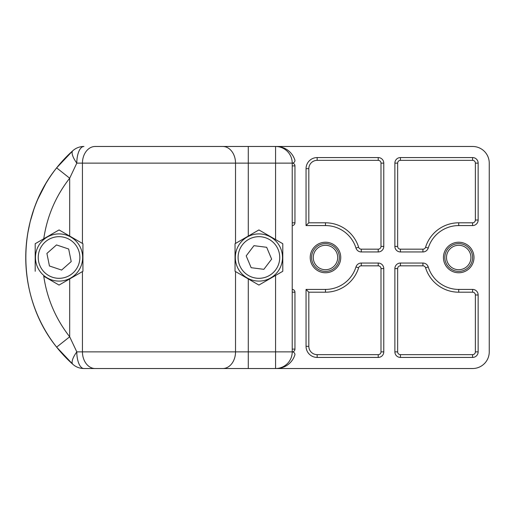 <?xml version="1.0" encoding="UTF-8"?>
<svg xmlns="http://www.w3.org/2000/svg" width="515" height="515" viewBox="0 0 515 515"><rect width="100%" height="100%" fill="white"/><g stroke="black" fill="none" stroke-linecap="round" stroke-linejoin="round"><path stroke-width="0.77" d="M236.655 146.472L95.198 146.472A16.654 12.759 -90 0 0 82.445 163.126L82.445 243.434L82.928 243.717L82.928 271.283L82.445 271.566L82.445 351.874L235.529 351.874L235.529 271.566L235.04 271.283L235.04 243.717L235.529 243.434L235.529 163.126L76.806 163.126L69.686 178.209C55.704 196.125 47.065 216.313 43.756 238.773L59.058 229.935L69.686 236.07L69.686 178.209L56.637 167.864L72.847 150.689A140.009 133.237 -90 0 0 33.597 210.172M282.786 271.283L258.91 285.065L248.288 278.93L248.288 351.874L275.57 351.874L275.57 275.448L282.786 271.283L282.786 243.717L275.57 239.552L282.786 243.717M33.552 210.3A140.009 133.237 -90 0 0 72.847 364.311L56.637 347.136C15.753 296.666 15.437 218.733 56.637 167.864L55.697 169.062M56.637 347.136L69.686 336.791L69.686 278.93L59.058 285.065L43.756 276.227C47.065 298.7 55.71 318.882 69.686 336.791L76.806 351.874A16.654 5.549 131.7 0 0 72.847 364.311A16.654 16.654 0 0 0 83.926 368.528L95.198 368.528A16.654 12.759 -90 0 1 82.445 351.874L76.806 351.874A16.654 7.12 90 0 0 83.926 368.528L276.33 368.528A19.428 19.428 0 0 0 294.947 354.648A2.775 2.775 0 0 0 292.224 351.874L275.57 351.874L275.57 368.528L95.198 368.528M95.198 146.472L275.57 146.472L275.57 163.126L248.288 163.126L248.288 236.07L258.91 229.935L275.57 239.552L275.57 163.126L292.224 163.126L292.224 351.874A16.654 16.654 0 0 1 275.57 368.528M59.058 285.065L43.756 276.227M43.756 238.773L35.187 243.717L35.187 271.283L35.187 243.717L59.058 229.935M82.445 243.434L69.686 236.07M69.686 278.93L82.445 271.566M235.529 271.566L248.288 278.93M248.288 236.07L235.529 243.434M292.224 222.802L294.947 222.802L294.947 165.901A2.775 2.775 0 0 0 292.224 163.126A16.654 16.654 0 0 0 275.57 146.472L472.596 146.472A16.654 16.654 0 0 1 489.25 163.126L489.25 351.874A16.654 16.654 0 0 1 472.596 368.528L276.33 368.528M83.926 146.472A16.654 16.654 0 0 0 72.847 150.689A16.654 5.549 -131.7 0 0 76.806 163.126A16.654 7.12 -90 0 1 83.926 146.472L81.312 146.678M325.48 272.77A15.27 15.27 0 0 0 338.703 249.865A15.27 15.27 0 0 0 312.257 249.865A15.27 15.27 0 0 0 325.48 272.77M458.717 272.77A15.27 15.27 0 0 0 471.94 249.865A15.27 15.27 0 0 0 445.494 249.865A15.27 15.27 0 0 0 458.717 272.77M294.947 222.802A2.775 2.775 0 0 1 292.224 225.576M292.224 289.424A2.775 2.775 0 0 1 294.947 292.198L292.224 292.198M292.224 351.874A2.775 2.775 0 0 0 294.947 349.099L294.947 292.198M425.577 247.219L428.229 248.043A5.549 5.549 0 0 1 422.924 251.951L400.425 251.951A5.549 5.549 0 0 1 394.876 246.395L394.876 163.126A5.549 5.549 0 0 1 400.425 157.571L472.596 157.571L472.596 160.352L400.425 160.352A2.775 2.775 0 0 0 397.651 163.126L397.651 246.395A2.775 2.775 0 0 0 400.425 249.17L422.924 249.17A2.775 2.775 0 0 0 425.577 247.219A34.698 34.698 0 0 1 458.717 222.802L472.596 222.802A2.775 2.775 0 0 0 475.371 220.027L475.371 163.126A2.775 2.775 0 0 0 472.596 160.352M428.229 248.043A31.924 31.924 0 0 1 458.717 225.576L472.596 225.576A5.549 5.549 0 0 0 478.145 220.027L478.145 163.126A5.549 5.549 0 0 0 472.596 157.571M378.222 263.049L361.273 263.049A5.549 5.549 0 0 0 355.968 266.957A31.924 31.924 0 0 1 325.48 289.424L306.052 289.424L306.052 346.325A11.105 11.105 0 0 0 317.156 357.429L378.222 357.429A5.549 5.549 0 0 0 383.772 351.874L383.772 268.605A5.549 5.549 0 0 0 378.222 263.049L378.222 265.83L361.273 265.83A2.775 2.775 0 0 0 358.62 267.781A34.698 34.698 0 0 1 325.48 292.198L308.826 292.198L308.826 346.325A8.33 8.33 0 0 0 317.156 354.648L378.222 354.648A2.775 2.775 0 0 0 380.997 351.874L380.997 268.605A2.775 2.775 0 0 0 378.222 265.83M400.425 354.648L400.425 357.429L472.596 357.429A5.549 5.549 0 0 0 478.145 351.874L478.145 294.973L475.371 294.973A2.775 2.775 0 0 0 472.596 292.198L458.717 292.198A34.698 34.698 0 0 1 425.577 267.781A2.775 2.775 0 0 0 422.924 265.83L400.425 265.83A2.775 2.775 0 0 0 397.651 268.605L397.651 351.874A2.775 2.775 0 0 0 400.425 354.648L472.596 354.648A2.775 2.775 0 0 0 475.371 351.874L475.371 294.973M400.425 357.429A5.549 5.549 0 0 1 394.876 351.874L394.876 268.605A5.549 5.549 0 0 1 400.425 263.049L422.924 263.049A5.549 5.549 0 0 1 428.229 266.957L425.577 267.781M478.145 294.973A5.549 5.549 0 0 0 472.596 289.424L458.717 289.424A31.924 31.924 0 0 1 428.229 266.957M383.772 246.395L383.772 163.126A5.549 5.549 0 0 0 378.222 157.571L317.156 157.571L317.156 160.352A8.33 8.33 0 0 0 308.826 168.675L308.826 222.802L306.052 225.576L325.48 225.576A31.924 31.924 0 0 1 355.968 248.043A5.549 5.549 0 0 0 361.273 251.951L378.222 251.951A5.549 5.549 0 0 0 383.772 246.395L380.997 246.395L380.997 163.126A2.775 2.775 0 0 0 378.222 160.352L317.156 160.352M317.156 157.571A11.105 11.105 0 0 0 306.052 168.675L306.052 225.576M72.847 150.689A140.009 133.237 90 0 0 72.847 364.311A16.654 16.654 0 0 0 81.312 368.322L83.926 368.528M292.224 163.126A2.775 2.775 0 0 0 294.947 160.352A19.428 19.428 0 0 0 276.33 146.472M306.052 289.424L308.826 292.198M54.133 171.115L52.337 173.581M51.146 175.274L48.996 178.48M48.539 179.194L46.202 182.96M45.796 183.643L37.917 199.041M33.958 209.116L30.16 221.759L27.72 233.514M261.89 234.093A23.593 23.593 0 0 1 277.694 271.778A23.593 23.593 0 0 1 237.157 266.622A23.593 23.593 0 0 1 261.89 234.093M246.196 255.884L251.153 267.703L263.873 269.326L271.63 259.116L266.673 247.297L253.953 245.674L246.196 255.884M66.557 235.13A23.593 23.593 0 0 1 74.681 275.177A23.593 23.593 0 0 1 35.934 262.193A23.593 23.593 0 0 1 66.557 235.13M46.904 253.425L49.453 265.991L61.607 270.066L71.212 261.575L68.669 249.009L56.508 244.934L46.904 253.425M457.893 243.647A13.879 13.879 0 0 1 471.128 263.719A13.879 13.879 0 0 1 447.129 265.141A13.879 13.879 0 0 1 457.893 243.647M457.996 245.307A12.212 12.212 0 0 0 448.52 264.221A12.212 12.212 0 0 0 469.635 262.972A12.212 12.212 0 0 0 457.996 245.307M339.282 258.936A13.879 13.879 0 0 1 317.337 268.74A13.879 13.879 0 0 1 319.821 244.825A13.879 13.879 0 0 1 339.282 258.936M337.628 258.762A12.212 12.212 0 0 0 320.504 246.35A12.212 12.212 0 0 0 318.315 267.388A12.212 12.212 0 0 0 337.628 258.762M248.288 146.472L248.288 163.126L235.529 163.126A16.654 12.759 -90 0 0 222.77 146.472M222.77 368.528A16.654 12.759 -90 0 0 235.529 351.874L248.288 351.874L248.288 368.528M308.826 222.802L325.48 222.802A34.698 34.698 0 0 1 358.62 247.219A2.775 2.775 0 0 0 361.273 249.17L378.222 249.17A2.775 2.775 0 0 0 380.997 246.395M306.052 168.675L308.826 168.675M325.48 222.802L325.48 225.576M358.62 247.219L355.968 248.043M378.222 157.571L378.222 160.352M361.273 249.17L361.273 251.951M383.772 163.126L380.997 163.126M378.222 249.17L378.222 251.951M308.826 346.325L306.052 346.325M317.156 354.648L317.156 357.429M325.48 289.424L325.48 292.198M378.222 354.648L378.222 357.429M355.968 266.957L358.62 267.781M380.997 351.874L383.772 351.874M361.273 263.049L361.273 265.83M380.997 268.605L383.772 268.605M422.924 265.83L422.924 263.049M400.425 265.83L400.425 263.049M458.717 289.424L458.717 292.198M397.651 268.605L394.876 268.605M472.596 289.424L472.596 292.198M397.651 351.874L394.876 351.874M478.145 351.874L475.371 351.874M472.596 354.648L472.596 357.429M400.425 160.352L400.425 157.571M397.651 163.126L394.876 163.126M478.145 163.126L475.371 163.126M397.651 246.395L394.876 246.395M478.145 220.027L475.371 220.027M400.425 249.17L400.425 251.951M472.596 225.576L472.596 222.802M422.924 249.17L422.924 251.951M458.717 225.576L458.717 222.802M294.947 349.099L292.224 349.099M292.224 165.901L294.947 165.901M261.543 236.849A20.819 20.819 0 0 0 239.713 265.553A20.819 20.819 0 0 0 275.486 270.098A20.819 20.819 0 0 0 261.543 236.849M65.675 237.763A20.819 20.819 0 0 0 38.657 261.639A20.819 20.819 0 0 0 72.847 273.098A20.819 20.819 0 0 0 65.675 237.763"/></g></svg>
